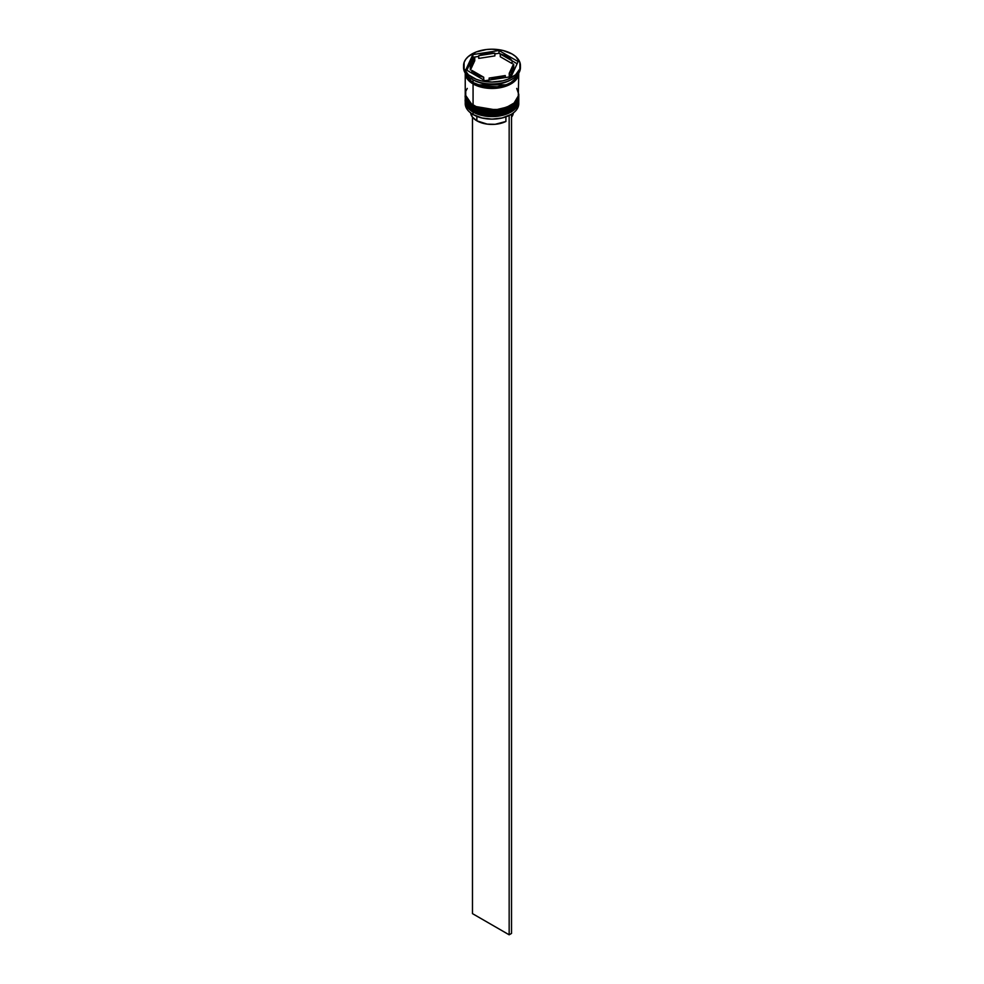 <?xml version="1.0" encoding="UTF-8"?>
<svg xmlns="http://www.w3.org/2000/svg" width="984" height="984" viewBox="0 0 984 984"><rect width="100%" height="100%" fill="white"/><g stroke="black" fill="none" stroke-linecap="round" stroke-linejoin="round"><path stroke-width="1.48" d="M518.765 98.818A26.765 15.461 180 0 1 518.765 99.224A26.765 15.461 180 0 1 502.246 113.504A26.765 15.461 180 0 1 473.07 110.159L473.279 109.458L473.07 110.159L497.719 114.329L513.082 108.757L518.765 99.224L513.082 109.027L497.719 114.599L473.07 110.429A26.765 15.461 0 0 0 502.246 113.775A26.765 15.461 0 0 0 518.765 99.495A26.765 15.461 0 0 0 518.765 99.359M473.07 110.159L473.07 110.159A26.765 15.461 180 0 1 465.235 99.224L473.07 110.159M465.235 99.359A26.765 15.461 0 0 0 465.235 99.495A26.765 15.461 0 0 0 473.07 110.429L465.235 99.224M518.765 99.495C519.749 113.418 488.568 120.602 473.279 110.885L482.135 114.058L492 115.202L501.865 114.058L510.216 110.835M518.765 95.128L518.765 94.71A26.765 15.461 180 0 1 518.765 95.128A26.765 15.461 180 0 1 502.246 109.409A26.765 15.461 180 0 1 473.07 106.063L473.279 105.362L473.07 106.063L497.719 110.233L513.082 104.661L518.765 95.128L513.082 104.931L497.719 110.503L473.07 106.334A26.765 15.461 0 0 0 502.246 109.679A26.765 15.461 0 0 0 518.765 95.399A26.765 15.461 0 0 0 518.765 95.264M473.07 106.063L473.07 106.063A26.765 15.461 180 0 1 465.235 95.128L473.07 106.063M465.235 95.264A26.765 15.461 0 0 0 465.235 95.399A26.765 15.461 0 0 0 473.07 106.334L465.235 94.71M518.765 95.399C519.749 109.322 488.568 116.506 473.279 106.789L482.135 109.962L492 111.094L501.865 109.962L510.216 106.739M505.887 84.845L478.113 84.845L505.887 84.845M465.235 101.143A26.765 15.461 180 0 1 465.272 100.331A26.765 15.461 0 0 0 473.07 112.065A26.765 15.461 180 0 1 465.235 101.143L465.235 103.603A26.765 15.461 0 0 0 473.07 114.525L473.07 112.065A26.765 15.461 0 0 0 502.886 115.263A26.765 15.461 0 0 0 518.728 100.331A26.765 15.461 180 0 1 518.765 101.143A26.765 15.461 180 0 1 502.246 115.423A26.765 15.461 180 0 1 473.07 112.065L473.07 114.525A26.765 15.461 0 0 0 502.246 117.883A26.765 15.461 0 0 0 518.765 103.603A26.765 15.461 0 0 0 518.691 102.373A26.765 15.461 180 0 1 510.93 114.525A26.765 15.461 180 0 1 473.07 114.525L473.304 114.661A26.433 15.264 0 0 0 510.696 114.661A26.433 15.264 0 0 0 510.807 114.599M465.235 97.047A26.765 15.461 180 0 1 465.272 96.235A26.765 15.461 0 0 0 473.07 107.969A26.765 15.461 180 0 1 465.235 97.047L465.235 98.412A26.765 15.461 0 0 0 473.07 109.335L473.07 107.969A26.765 15.461 0 0 0 502.886 111.167A26.765 15.461 0 0 0 518.728 96.235A26.765 15.461 180 0 1 518.765 97.047A26.765 15.461 180 0 1 502.246 111.315A26.765 15.461 180 0 1 473.07 107.969L473.07 109.335A26.765 15.461 0 0 0 502.246 112.693A26.765 15.461 0 0 0 518.765 98.412A26.765 15.461 0 0 0 518.74 97.724M463.562 65.621L463.562 67.539A28.438 16.421 0 0 0 471.889 79.15L471.889 77.232A28.438 16.421 180 0 1 463.562 65.621A28.438 16.421 180 0 1 481.114 50.455A28.438 16.421 180 0 1 512.111 54.009L502.886 50.455L492 49.2L486.453 49.52L476.194 51.968L468.347 56.494L465.727 59.335L464.104 62.422L464.104 68.831L468.347 74.747L476.194 79.273L481.114 80.799L492 82.041L502.886 80.799L507.805 79.273L515.653 74.747L519.896 68.831L519.896 62.422L515.653 56.494L512.111 54.009A28.438 16.421 180 0 1 520.438 65.621A28.438 16.421 180 0 1 502.886 80.799A28.438 16.421 180 0 1 471.889 77.232L471.889 79.15L473.07 79.827A26.765 15.461 0 0 0 510.93 79.827L512.111 79.15A28.438 16.421 180 0 1 471.889 79.15A28.438 16.421 0 0 0 502.886 82.705A28.438 16.421 0 0 0 520.438 67.539A28.438 16.421 0 0 0 520.401 66.58A28.438 16.421 180 0 1 512.111 79.15M518.765 73.087A26.765 15.461 180 0 1 502.172 87.293A26.765 15.461 180 0 1 473.07 83.923L473.07 105.239A26.765 15.461 0 0 0 502.246 108.584A26.765 15.461 0 0 0 518.765 94.304L516.735 88.4M511.508 79.483A26.765 15.461 180 0 1 473.07 79.827L473.07 82.558A26.765 15.461 0 0 0 500.856 86.211A26.765 15.461 0 0 0 518.605 73.345L516.735 77.551L510.93 82.558L506.871 84.489L497.228 86.789L481.754 85.915L473.07 82.558L473.07 79.827L471.889 79.15A28.438 16.421 180 0 1 463.599 66.58M518.593 73.406L512.566 82.742L497.314 88.043L473.193 83.861L473.771 82.951L473.193 83.861L465.407 73.406M500.278 56.74L500.278 54.009A21.746 12.558 180 0 1 507.375 56.74A21.746 12.558 180 0 1 512.111 60.836L512.111 63.566L500.278 56.74L500.278 54.009L512.111 60.836L507.375 56.74L498.999 53.271L494.878 53.911L498.999 53.271L498.999 50.541L518.125 61.574L511.127 76.666L485.001 80.7L465.875 69.667L472.873 54.575L498.999 50.541L498.999 53.271L512.111 60.836L512.111 63.566L500.278 56.74M470.598 112.557L472.382 117.022L476.859 120.811L476.859 116.383L476.859 120.811A21.414 12.362 0 0 0 505.911 121.462L505.911 116.85L505.911 121.462L495.149 124.304L487.203 124.119L476.859 120.811A21.414 12.362 0 0 1 470.635 112.914M510.93 114.525L502.111 117.969L492 119.138L481.889 117.969L473.07 114.525A26.765 15.461 180 0 1 465.309 102.373M505.272 77.564L505.272 75.571A21.746 12.558 180 0 1 489.122 78.068L489.122 80.073L489.122 78.068L497.633 77.748L505.272 75.571L489.122 78.068L505.272 75.571L505.272 77.564M483.722 79.962L483.722 77.232A21.746 12.558 180 0 1 471.889 70.405L471.889 73.136L471.889 70.405L476.625 74.501L483.722 77.232L471.889 70.405L483.722 77.232L483.722 79.962M470.254 65.621L470.254 68.351A21.746 12.558 0 0 0 470.438 70.024L470.438 67.281A21.746 12.558 180 0 1 470.254 65.621A21.746 12.558 180 0 1 474.768 57.958L474.768 60.688L470.438 70.024L470.291 67.539M478.728 58.413L478.728 55.67A21.746 12.558 180 0 1 494.878 53.173L494.878 55.904L478.728 58.413L478.728 55.67L494.878 53.173L482.357 54.366L478.728 55.67L494.878 53.173L494.878 55.904L478.728 58.413M470.438 67.281L474.768 57.958L470.992 62.373L470.438 67.281L474.768 57.958L474.768 60.688L470.438 70.024L470.438 67.281M465.395 73.345A26.765 15.461 0 0 0 473.07 82.558L467.265 77.551L465.395 73.345M467.265 88.4L465.739 91.291L465.739 97.33L469.737 102.902L477.129 107.158L486.772 109.47L497.228 109.47L506.871 107.158L514.263 102.902L518.26 97.33L518.765 73.001L516.735 78.917L510.93 83.923L502.246 87.281L492 88.449L481.754 87.281L473.07 83.923L467.265 78.917L465.235 73.001L465.235 94.304A26.765 15.461 0 0 0 473.07 105.239L473.07 83.923A26.765 15.461 180 0 1 465.235 73.087M465.395 73.001L467.425 78.88L473.193 83.861L481.816 87.182L492 88.363L502.184 87.182L510.807 83.861L516.575 78.88L518.605 73.001M465.235 98.412L467.265 104.316L473.07 109.335L481.754 112.693L492 113.861L502.246 112.693L510.93 109.335L516.735 104.316L518.26 101.426L518.765 97.047M473.07 79.827L471.889 79.15M511.127 76.666L485.001 80.7L465.875 69.667L472.873 54.575L472.873 57.306L466.871 70.245L472.873 57.306L472.873 54.575L498.999 50.541L518.125 61.574L511.127 76.666M478.728 56.408L472.873 57.306L478.728 56.408M517.129 63.739L512.111 60.836L517.129 63.739M513.746 68.302L513.008 71.598L509.232 76.014A21.746 12.558 0 0 0 513.746 68.351L513.746 65.621A21.746 12.558 180 0 1 509.232 73.283L509.232 76.014L509.232 73.283L513.008 68.868L513.562 63.96A21.746 12.558 180 0 1 513.746 65.621M513.562 63.96L509.232 73.283L513.562 63.96M511.52 117.157A21.414 12.362 0 0 0 513.365 112.914L511.52 117.157M509.159 115.485L509.159 934.8L472.48 913.632L472.48 117.157L472.48 913.632L509.159 934.8L509.159 115.485M511.52 114.181L511.52 933.435L509.159 934.8L511.52 933.435L511.52 114.181M473.279 110.885C467.228 106.53 464.546 102.742 465.235 99.495M473.279 106.789C467.228 102.434 464.546 98.646 465.235 95.399M518.765 101.143L518.765 103.603M520.438 65.621L520.438 67.539"/></g></svg>
